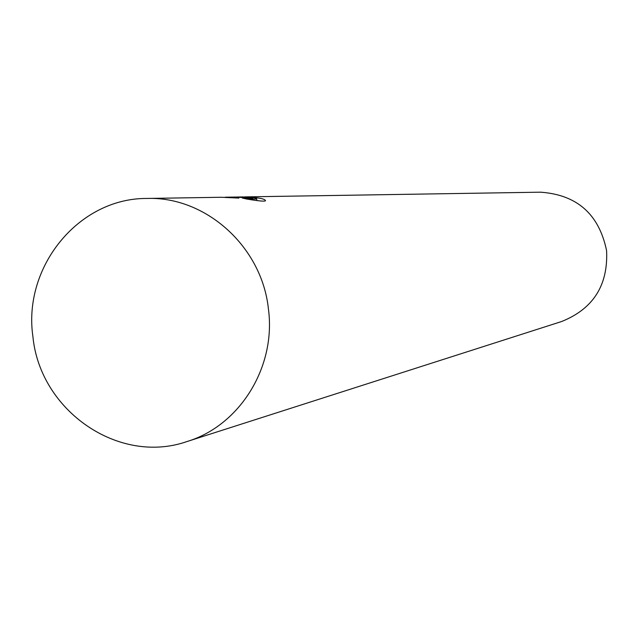 <?xml version="1.0" encoding="UTF-8"?>
<svg xmlns="http://www.w3.org/2000/svg" width="639" height="639" viewBox="0 0 639 639"><rect width="100%" height="100%" fill="white"/><g stroke="black" fill="none" stroke-linecap="round" stroke-linejoin="round"><path stroke-width="0.96" d="M268.412 308.877C276.304 366.858 239.849 425.59 186.995 441.541C118.806 465.368 40.009 410.805 32.909 336.609C22.692 266.838 78.709 197.954 147.018 198.449C205.886 196.325 261.926 246.782 268.412 308.877M186.995 441.541L561.657 321.505C593.256 308.829 608.232 285.21 606.587 250.648C599.039 214.161 576.977 194.671 540.386 192.179L244.849 196.892C257.892 197.459 264.794 198.721 265.544 200.67C265.241 201.612 258.955 201.069 246.686 199.033L242.309 198.026C251.646 199.064 256.431 199.312 256.662 198.785C256.215 197.802 251.439 197.179 242.349 196.932L237.812 197.004C246.63 197.1 251.622 197.499 252.796 198.218L235.519 197.044L225.144 197.211L238.874 198.09L221.366 197.275M236.294 197.036L237.812 197.004M147.018 198.449L221.366 197.267M256.878 200.494L256.67 198.785"/></g></svg>
